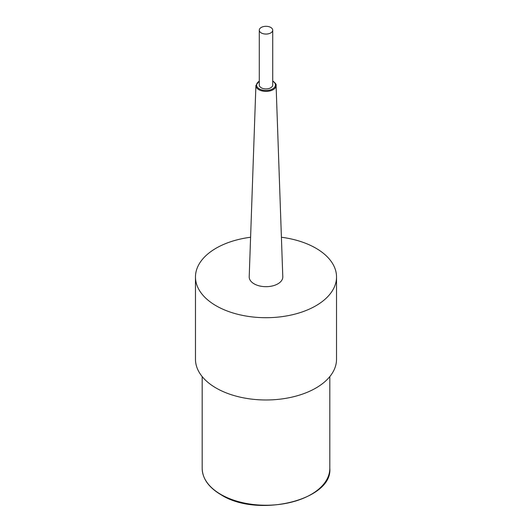 <?xml version="1.0" encoding="UTF-8"?>
<svg xmlns="http://www.w3.org/2000/svg" width="532" height="532" viewBox="0 0 532 532"><rect width="100%" height="100%" fill="white"/><g stroke="black" fill="none" stroke-linecap="round" stroke-linejoin="round"><path stroke-width="0.8" d="M250.592 237.252A70.53 40.718 0 0 0 195.47 276.986L195.47 359.253A70.53 40.718 0 0 0 216.125 388.047A70.53 40.718 0 0 0 292.992 396.879A70.53 40.718 0 0 0 336.53 359.253L336.53 276.986A70.53 40.718 0 0 0 315.875 248.191A70.53 40.718 0 0 0 281.408 237.252M195.47 276.986A70.53 40.718 0 0 0 216.125 305.78A70.53 40.718 0 0 0 292.992 314.605A70.53 40.718 0 0 0 336.53 276.986M282.791 276.793A16.791 9.696 180 0 1 272.584 285.903A16.791 9.696 180 0 1 254.123 283.842A16.791 9.696 180 0 1 249.209 276.793L255.905 85.446A10.095 5.825 0 0 0 258.865 89.682A10.095 5.825 0 0 0 269.957 90.925A10.095 5.825 0 0 0 276.095 85.446L282.791 276.793M259.284 30.184L259.284 85.027A6.716 3.877 0 0 0 261.252 87.773A6.716 3.877 0 0 0 268.574 88.611A6.716 3.877 0 0 0 272.717 85.027L272.717 30.184A6.716 3.877 0 0 0 270.748 27.438A6.716 3.877 0 0 0 263.426 26.6A6.716 3.877 0 0 0 259.284 30.184A6.716 3.877 0 0 0 261.252 32.924A6.716 3.877 0 0 0 268.574 33.769A6.716 3.877 0 0 0 272.717 30.184M202.187 468.399C202.453 478.66 208.724 487.452 221.019 494.753C257.641 518.261 332.773 500.2 329.813 468.399A63.813 36.841 180 0 1 290.419 502.434A63.813 36.841 180 0 1 220.88 494.447A63.813 36.841 180 0 1 202.187 468.399L202.187 376.596M259.284 81.21A9.423 5.44 0 0 0 259.337 88.877A9.423 5.44 0 0 0 272.637 88.891A9.423 5.44 0 0 0 272.717 81.21M329.813 468.399L329.813 376.596M276.095 85.446C276.514 84.575 275.483 83.145 272.996 81.15L272.717 80.99M259.284 80.99L255.905 85.446"/></g></svg>
